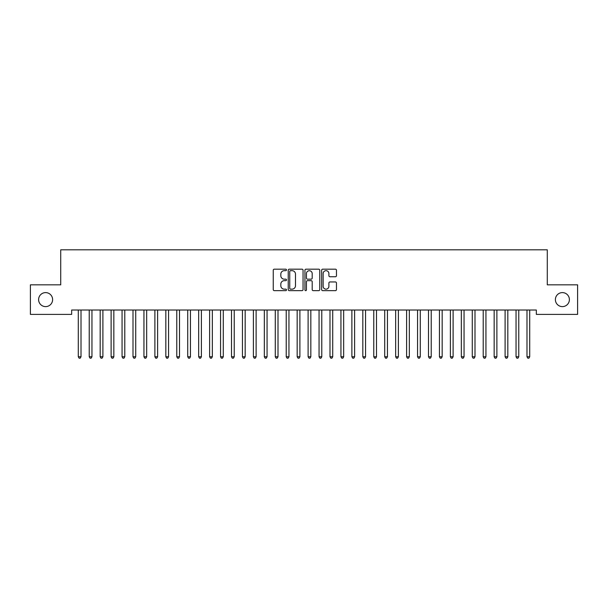 <?xml version="1.0" encoding="UTF-8"?>
<svg xmlns="http://www.w3.org/2000/svg" width="608" height="608" viewBox="0 0 608 608"><rect width="100%" height="100%" fill="white"/><g stroke="black" fill="none" stroke-linecap="round" stroke-linejoin="round"><path stroke-width="0.91" d="M286.49 269.922A0.752 0.752 0 0 0 285.737 269.169L274.322 269.169A1.072 1.072 0 0 0 273.25 270.241L273.25 289.583A1.072 1.072 0 0 0 274.322 290.654L285.737 290.654A0.752 0.752 0 0 0 286.49 289.902A0.752 0.752 0 0 0 285.737 289.15L284.263 289.15A3.435 3.435 0 0 1 280.82 285.714L280.82 284.103A3.435 3.435 0 0 1 284.263 280.668L285.737 280.668A0.752 0.752 0 0 0 286.49 279.916A0.752 0.752 0 0 0 285.737 279.163L284.263 279.163A3.435 3.435 0 0 1 280.82 275.72L280.82 274.109A3.435 3.435 0 0 1 284.263 270.674L285.737 270.674A0.752 0.752 0 0 0 286.49 269.922M555.385 299.615A7.007 7.007 0 0 0 562.385 306.614A7.007 7.007 0 0 0 569.392 299.615A7.007 7.007 0 0 0 562.385 292.608A7.007 7.007 0 0 0 555.385 299.615M38.608 299.615A7.007 7.007 0 0 0 45.615 306.614A7.007 7.007 0 0 0 52.615 299.615A7.007 7.007 0 0 0 45.615 292.608A7.007 7.007 0 0 0 38.608 299.615M335.396 276.746A1.072 1.072 0 0 0 336.467 275.667L336.467 270.241A1.072 1.072 0 0 0 335.396 269.169L322.719 269.169A1.072 1.072 0 0 0 321.647 270.241L321.647 289.583A1.072 1.072 0 0 0 322.719 290.654L335.396 290.654A1.072 1.072 0 0 0 336.467 289.583L336.467 283.024A1.072 1.072 0 0 0 335.396 281.952L329.969 281.952A1.072 1.072 0 0 0 328.898 283.024L328.898 286.277A2.873 2.873 0 0 1 326.025 289.15A2.873 2.873 0 0 1 323.144 286.277L323.144 273.547A2.873 2.873 0 0 1 326.025 270.674A2.873 2.873 0 0 1 328.898 273.547L328.898 275.667A1.072 1.072 0 0 0 329.969 276.746L335.396 276.746M536.34 310.012L71.66 310.012L71.66 314.389L30.4 314.389L30.4 284.84L60.716 284.84L60.716 249.82L547.284 249.82L547.284 284.84L577.6 284.84L577.6 314.389L536.34 314.389L536.34 310.012M303.058 270.241A1.072 1.072 0 0 0 301.986 269.169L289.309 269.169A1.072 1.072 0 0 0 288.238 270.241L288.238 289.583A1.072 1.072 0 0 0 289.309 290.654L301.986 290.654A1.072 1.072 0 0 0 303.058 289.583L303.058 270.241M306.014 269.169L318.691 269.169A1.072 1.072 0 0 1 319.762 270.241L319.762 289.583A1.072 1.072 0 0 1 318.691 290.654L313.264 290.654A1.072 1.072 0 0 1 312.193 289.583L312.193 281.74A1.072 1.072 0 0 0 311.114 280.668L307.519 280.668A1.072 1.072 0 0 0 306.447 281.74L306.447 289.902A0.752 0.752 0 0 1 305.695 290.654A0.752 0.752 0 0 1 304.942 289.902L304.942 270.241A1.072 1.072 0 0 1 306.014 269.169M290.495 270.674A0.752 0.752 0 0 0 289.742 271.426L289.742 288.397A0.752 0.752 0 0 0 290.495 289.15L292.053 289.15A3.435 3.435 0 0 0 295.488 285.714L295.488 274.109A3.435 3.435 0 0 0 292.053 270.674L290.495 270.674M312.193 273.6A2.873 2.873 0 0 0 309.32 270.727A2.873 2.873 0 0 0 306.447 273.6L306.447 278.084A1.072 1.072 0 0 0 307.519 279.163L311.114 279.163A1.072 1.072 0 0 0 312.193 278.084L312.193 273.6M78.204 310.171A1.094 1.094 -179.6 0 1 78.28 310.574A1.094 1.094 179.6 0 0 78.204 310.171L78.136 310.012M81.16 310.012L81.092 310.171A1.094 1.094 179.6 0 0 81.016 310.574L81.016 356.759L78.28 356.759L78.28 310.574M81.016 356.759L80.195 358.18L79.101 358.18L78.28 356.759M89.148 310.171A1.094 1.094 -179.6 0 1 89.224 310.574A1.094 1.094 179.6 0 0 89.148 310.171L89.08 310.012M100.092 310.171A1.094 1.094 -179.6 0 1 100.168 310.574A1.094 1.094 179.6 0 0 100.092 310.171L100.024 310.012M92.104 310.012L92.036 310.171A1.094 1.094 179.6 0 0 91.96 310.574L91.96 356.759L89.224 356.759L89.224 310.574M91.96 356.759L91.139 358.18L90.045 358.18L89.224 356.759M103.048 310.012L102.98 310.171A1.094 1.094 179.6 0 0 102.904 310.574L102.904 356.759L100.168 356.759L100.168 310.574M102.904 356.759L102.083 358.18L100.989 358.18L100.168 356.759M111.036 310.171A1.094 1.094 -179.6 0 1 111.112 310.574A1.094 1.094 179.6 0 0 111.036 310.171L110.968 310.012M121.98 310.171A1.094 1.094 -179.6 0 1 122.056 310.574A1.094 1.094 179.6 0 0 121.98 310.171L121.912 310.012M113.992 310.012L113.924 310.171A1.094 1.094 179.6 0 0 113.848 310.574L113.848 356.759L111.112 356.759L111.112 310.574M113.848 356.759L113.027 358.18L111.933 358.18L111.112 356.759M124.936 310.012L124.868 310.171A1.094 1.094 179.6 0 0 124.792 310.574L124.792 356.759L122.056 356.759L122.056 310.574M124.792 356.759L123.971 358.18L122.877 358.18L122.056 356.759M132.924 310.171A1.094 1.094 -179.6 0 1 133 310.574A1.094 1.094 179.6 0 0 132.924 310.171L132.856 310.012M135.88 310.012L135.812 310.171A1.094 1.094 179.6 0 0 135.736 310.574L135.736 356.759L133 356.759L133 310.574M135.736 356.759L134.915 358.18L133.821 358.18L133 356.759M143.868 310.171A1.094 1.094 -179.6 0 1 143.944 310.574A1.094 1.094 179.6 0 0 143.868 310.171L143.8 310.012M146.824 310.012L146.756 310.171A1.094 1.094 179.6 0 0 146.68 310.574L146.68 356.759L143.944 356.759L143.944 310.574M146.68 356.759L145.859 358.18L144.765 358.18L143.944 356.759M154.812 310.171A1.094 1.094 -179.6 0 1 154.888 310.574A1.094 1.094 179.6 0 0 154.812 310.171L154.744 310.012M157.768 310.012L157.7 310.171A1.094 1.094 179.6 0 0 157.624 310.574L157.624 356.759L154.888 356.759L154.888 310.574M157.624 356.759L156.803 358.18L155.709 358.18L154.888 356.759M165.756 310.171A1.094 1.094 -179.6 0 1 165.832 310.574A1.094 1.094 179.6 0 0 165.756 310.171L165.688 310.012M168.712 310.012L168.644 310.171A1.094 1.094 179.6 0 0 168.568 310.574L168.568 356.759L165.832 356.759L165.832 310.574M168.568 356.759L167.747 358.18L166.653 358.18L165.832 356.759M176.7 310.171A1.094 1.094 -179.6 0 1 176.776 310.574A1.094 1.094 179.6 0 0 176.7 310.171L176.632 310.012M179.656 310.012L179.588 310.171A1.094 1.094 179.6 0 0 179.512 310.574L179.512 356.759L176.776 356.759L176.776 310.574M179.512 356.759L178.691 358.18L177.597 358.18L176.776 356.759M187.644 310.171A1.094 1.094 -179.6 0 1 187.72 310.574A1.094 1.094 179.6 0 0 187.644 310.171L187.576 310.012M190.6 310.012L190.532 310.171A1.094 1.094 179.6 0 0 190.456 310.574L190.456 356.759L187.72 356.759L187.72 310.574M190.456 356.759L189.635 358.18L188.541 358.18L187.72 356.759M198.588 310.171A1.094 1.094 -179.6 0 1 198.664 310.574A1.094 1.094 179.6 0 0 198.588 310.171L198.52 310.012M201.544 310.012L201.476 310.171A1.094 1.094 179.6 0 0 201.4 310.574L201.4 356.759L198.664 356.759L198.664 310.574M201.4 356.759L200.579 358.18L199.485 358.18L198.664 356.759M209.532 310.171A1.094 1.094 -179.6 0 1 209.608 310.574A1.094 1.094 179.6 0 0 209.532 310.171L209.464 310.012M212.488 310.012L212.42 310.171A1.094 1.094 179.6 0 0 212.344 310.574L212.344 356.759L209.608 356.759L209.608 310.574M212.344 356.759L211.523 358.18L210.429 358.18L209.608 356.759M220.476 310.171A1.094 1.094 -179.6 0 1 220.552 310.574A1.094 1.094 179.6 0 0 220.476 310.171L220.408 310.012M223.432 310.012L223.364 310.171A1.094 1.094 179.6 0 0 223.288 310.574L223.288 356.759L220.552 356.759L220.552 310.574M223.288 356.759L222.467 358.18L221.373 358.18L220.552 356.759M231.42 310.171A1.094 1.094 -179.6 0 1 231.496 310.574A1.094 1.094 179.6 0 0 231.42 310.171L231.352 310.012M234.376 310.012L234.308 310.171A1.094 1.094 179.6 0 0 234.232 310.574L234.232 356.759L231.496 356.759L231.496 310.574M234.232 356.759L233.411 358.18L232.317 358.18L231.496 356.759M242.364 310.171A1.094 1.094 -179.6 0 1 242.44 310.574A1.094 1.094 179.6 0 0 242.364 310.171L242.296 310.012M245.32 310.012L245.252 310.171A1.094 1.094 179.6 0 0 245.176 310.574L245.176 356.759L242.44 356.759L242.44 310.574M245.176 356.759L244.355 358.18L243.261 358.18L242.44 356.759M253.308 310.171A1.094 1.094 -179.6 0 1 253.384 310.574A1.094 1.094 179.6 0 0 253.308 310.171L253.24 310.012M256.264 310.012L256.196 310.171A1.094 1.094 179.6 0 0 256.12 310.574L256.12 356.759L253.384 356.759L253.384 310.574M256.12 356.759L255.299 358.18L254.205 358.18L253.384 356.759M264.252 310.171A1.094 1.094 -179.6 0 1 264.328 310.574A1.094 1.094 179.6 0 0 264.252 310.171L264.184 310.012M267.208 310.012L267.14 310.171A1.094 1.094 179.6 0 0 267.064 310.574L267.064 356.759L264.328 356.759L264.328 310.574M267.064 356.759L266.243 358.18L265.149 358.18L264.328 356.759M275.196 310.171A1.094 1.094 -179.6 0 1 275.272 310.574A1.094 1.094 179.6 0 0 275.196 310.171L275.128 310.012M278.152 310.012L278.084 310.171A1.094 1.094 179.6 0 0 278.008 310.574L278.008 356.759L275.272 356.759L275.272 310.574M278.008 356.759L277.187 358.18L276.093 358.18L275.272 356.759M286.14 310.171A1.094 1.094 -179.6 0 1 286.216 310.574A1.094 1.094 179.6 0 0 286.14 310.171L286.072 310.012M289.096 310.012L289.028 310.171A1.094 1.094 179.6 0 0 288.952 310.574L288.952 356.759L286.216 356.759L286.216 310.574M288.952 356.759L288.131 358.18L287.037 358.18L286.216 356.759M297.084 310.171A1.094 1.094 -179.6 0 1 297.16 310.574A1.094 1.094 179.6 0 0 297.084 310.171L297.016 310.012M300.04 310.012L299.972 310.171A1.094 1.094 179.6 0 0 299.896 310.574L299.896 356.759L297.16 356.759L297.16 310.574M299.896 356.759L299.075 358.18L297.981 358.18L297.16 356.759M308.028 310.171A1.094 1.094 -179.6 0 1 308.104 310.574A1.094 1.094 179.6 0 0 308.028 310.171L307.96 310.012M310.984 310.012L310.916 310.171A1.094 1.094 179.6 0 0 310.84 310.574L310.84 356.759L308.104 356.759L308.104 310.574M310.84 356.759L310.019 358.18L308.925 358.18L308.104 356.759M318.972 310.171A1.094 1.094 -179.6 0 1 319.048 310.574A1.094 1.094 179.6 0 0 318.972 310.171L318.904 310.012M321.928 310.012L321.86 310.171A1.094 1.094 179.6 0 0 321.784 310.574L321.784 356.759L319.048 356.759L319.048 310.574M321.784 356.759L320.963 358.18L319.869 358.18L319.048 356.759M329.916 310.171A1.094 1.094 -179.6 0 1 329.992 310.574A1.094 1.094 179.6 0 0 329.916 310.171L329.848 310.012M340.86 310.171A1.094 1.094 -179.6 0 1 340.936 310.574A1.094 1.094 179.6 0 0 340.86 310.171L340.792 310.012M351.804 310.171A1.094 1.094 -179.6 0 1 351.88 310.574A1.094 1.094 179.6 0 0 351.804 310.171L351.736 310.012M362.748 310.171A1.094 1.094 -179.6 0 1 362.824 310.574A1.094 1.094 179.6 0 0 362.748 310.171L362.68 310.012M373.692 310.171A1.094 1.094 -179.6 0 1 373.768 310.574A1.094 1.094 179.6 0 0 373.692 310.171L373.624 310.012M384.636 310.171A1.094 1.094 -179.6 0 1 384.712 310.574A1.094 1.094 179.6 0 0 384.636 310.171L384.568 310.012M395.58 310.171A1.094 1.094 -179.6 0 1 395.656 310.574A1.094 1.094 179.6 0 0 395.58 310.171L395.512 310.012M332.872 310.012L332.804 310.171A1.094 1.094 179.6 0 0 332.728 310.574L332.728 356.759L329.992 356.759L329.992 310.574M332.728 356.759L331.907 358.18L330.813 358.18L329.992 356.759M343.816 310.012L343.748 310.171A1.094 1.094 179.6 0 0 343.672 310.574L343.672 356.759L340.936 356.759L340.936 310.574M343.672 356.759L342.851 358.18L341.757 358.18L340.936 356.759M354.76 310.012L354.692 310.171A1.094 1.094 179.6 0 0 354.616 310.574L354.616 356.759L351.88 356.759L351.88 310.574M354.616 356.759L353.795 358.18L352.701 358.18L351.88 356.759M365.704 310.012L365.636 310.171A1.094 1.094 179.6 0 0 365.56 310.574L365.56 356.759L362.824 356.759L362.824 310.574M365.56 356.759L364.739 358.18L363.645 358.18L362.824 356.759M376.648 310.012L376.58 310.171A1.094 1.094 179.6 0 0 376.504 310.574L376.504 356.759L373.768 356.759L373.768 310.574M376.504 356.759L375.683 358.18L374.589 358.18L373.768 356.759M387.592 310.012L387.524 310.171A1.094 1.094 179.6 0 0 387.448 310.574L387.448 356.759L384.712 356.759L384.712 310.574M387.448 356.759L386.627 358.18L385.533 358.18L384.712 356.759M398.536 310.012L398.468 310.171A1.094 1.094 179.6 0 0 398.392 310.574L398.392 356.759L395.656 356.759L395.656 310.574M398.392 356.759L397.571 358.18L396.477 358.18L395.656 356.759M406.524 310.171A1.094 1.094 -179.6 0 1 406.6 310.574A1.094 1.094 179.6 0 0 406.524 310.171L406.456 310.012M409.48 310.012L409.412 310.171A1.094 1.094 179.6 0 0 409.336 310.574L409.336 356.759L406.6 356.759L406.6 310.574M409.336 356.759L408.515 358.18L407.421 358.18L406.6 356.759M417.468 310.171A1.094 1.094 -179.6 0 1 417.544 310.574A1.094 1.094 179.6 0 0 417.468 310.171L417.4 310.012M420.424 310.012L420.356 310.171A1.094 1.094 179.6 0 0 420.28 310.574L420.28 356.759L417.544 356.759L417.544 310.574M420.28 356.759L419.459 358.18L418.365 358.18L417.544 356.759M428.412 310.171A1.094 1.094 -179.6 0 1 428.488 310.574A1.094 1.094 179.6 0 0 428.412 310.171L428.344 310.012M431.368 310.012L431.3 310.171A1.094 1.094 179.6 0 0 431.224 310.574L431.224 356.759L428.488 356.759L428.488 310.574M431.224 356.759L430.403 358.18L429.309 358.18L428.488 356.759M439.356 310.171A1.094 1.094 -179.6 0 1 439.432 310.574A1.094 1.094 179.6 0 0 439.356 310.171L439.288 310.012M442.312 310.012L442.244 310.171A1.094 1.094 179.6 0 0 442.168 310.574L442.168 356.759L439.432 356.759L439.432 310.574M442.168 356.759L441.347 358.18L440.253 358.18L439.432 356.759M450.3 310.171A1.094 1.094 -179.6 0 1 450.376 310.574A1.094 1.094 179.6 0 0 450.3 310.171L450.232 310.012M453.256 310.012L453.188 310.171A1.094 1.094 179.6 0 0 453.112 310.574L453.112 356.759L450.376 356.759L450.376 310.574M453.112 356.759L452.291 358.18L451.197 358.18L450.376 356.759M461.244 310.171A1.094 1.094 -179.6 0 1 461.32 310.574A1.094 1.094 179.6 0 0 461.244 310.171L461.176 310.012M464.2 310.012L464.132 310.171A1.094 1.094 179.6 0 0 464.056 310.574L464.056 356.759L461.32 356.759L461.32 310.574M464.056 356.759L463.235 358.18L462.141 358.18L461.32 356.759M472.188 310.171A1.094 1.094 -179.6 0 1 472.264 310.574A1.094 1.094 179.6 0 0 472.188 310.171L472.12 310.012M475.144 310.012L475.076 310.171A1.094 1.094 179.6 0 0 475 310.574L475 356.759L472.264 356.759L472.264 310.574M475 356.759L474.179 358.18L473.085 358.18L472.264 356.759M483.132 310.171A1.094 1.094 -179.6 0 1 483.208 310.574A1.094 1.094 179.6 0 0 483.132 310.171L483.064 310.012M486.088 310.012L486.02 310.171A1.094 1.094 179.6 0 0 485.944 310.574L485.944 356.759L483.208 356.759L483.208 310.574M485.944 356.759L485.123 358.18L484.029 358.18L483.208 356.759M494.076 310.171A1.094 1.094 -179.6 0 1 494.152 310.574A1.094 1.094 179.6 0 0 494.076 310.171L494.008 310.012M497.032 310.012L496.964 310.171A1.094 1.094 179.6 0 0 496.888 310.574L496.888 356.759L494.152 356.759L494.152 310.574M496.888 356.759L496.067 358.18L494.973 358.18L494.152 356.759M505.02 310.171A1.094 1.094 -179.6 0 1 505.096 310.574A1.094 1.094 179.6 0 0 505.02 310.171L504.952 310.012M507.976 310.012L507.908 310.171A1.094 1.094 179.6 0 0 507.832 310.574L507.832 356.759L505.096 356.759L505.096 310.574M507.832 356.759L507.011 358.18L505.917 358.18L505.096 356.759M515.964 310.171A1.094 1.094 -179.6 0 1 516.04 310.574A1.094 1.094 179.6 0 0 515.964 310.171L515.896 310.012M518.92 310.012L518.852 310.171A1.094 1.094 179.6 0 0 518.776 310.574L518.776 356.759L516.04 356.759L516.04 310.574M518.776 356.759L517.955 358.18L516.861 358.18L516.04 356.759M526.908 310.171A1.094 1.094 -179.6 0 1 526.984 310.574A1.094 1.094 179.6 0 0 526.908 310.171L526.84 310.012M529.864 310.012L529.796 310.171A1.094 1.094 179.6 0 0 529.72 310.574L529.72 356.759L526.984 356.759L526.984 310.574M529.72 356.759L528.899 358.18L527.805 358.18L526.984 356.759"/></g></svg>
